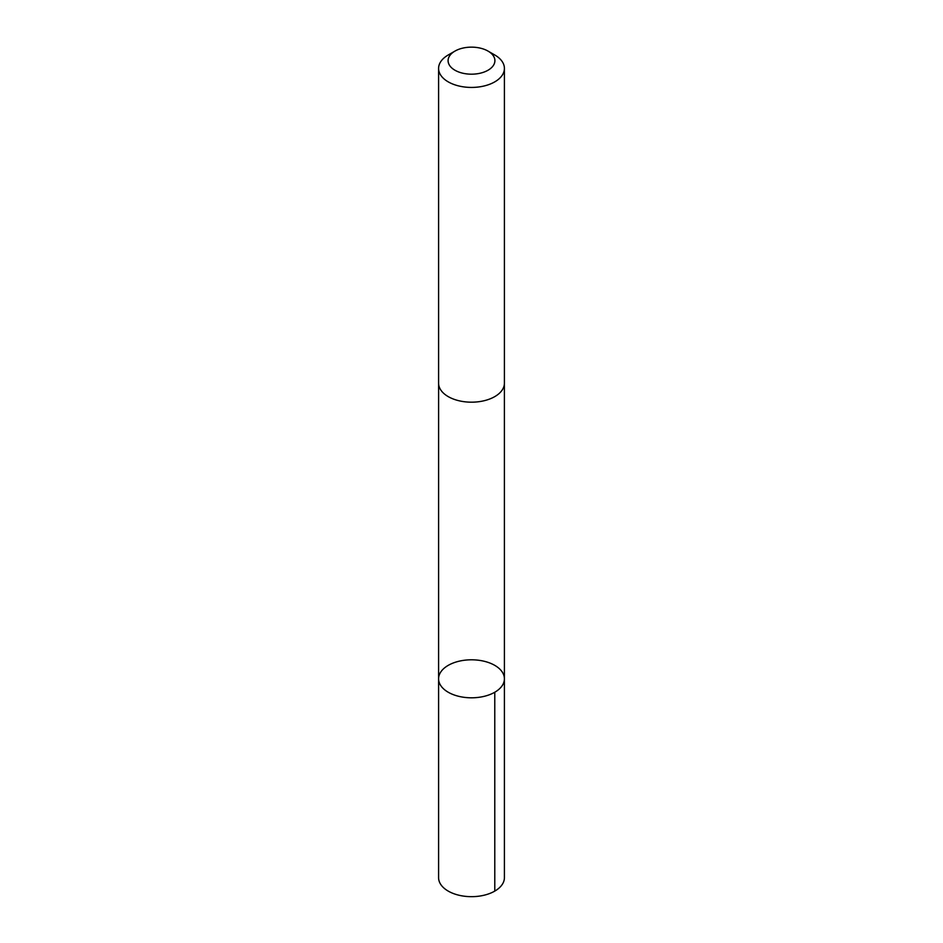 <?xml version="1.0" encoding="UTF-8"?>
<svg xmlns="http://www.w3.org/2000/svg" width="943" height="943" viewBox="0 0 943 943"><rect width="100%" height="100%" fill="white"/><g stroke="black" fill="none" stroke-linecap="round" stroke-linejoin="round"><path stroke-width="1.41" d="M461.952 660.619A32.911 19.001 180 0 1 504.411 678.807A32.911 19.001 180 0 1 471.5 697.808A32.911 19.001 180 0 1 438.589 678.807A32.911 19.001 180 0 1 461.952 660.619M438.589 877.662A32.911 19.001 0 0 0 481.048 895.85A32.911 19.001 0 0 0 504.411 877.662L504.411 678.807A32.911 19.001 180 0 1 471.5 697.808A32.911 19.001 180 0 1 438.589 678.807L438.589 877.662M454.939 51.111L448.22 54.989A32.911 19.001 0 0 0 438.589 68.426L438.589 383.176A32.911 19.001 0 0 0 481.048 401.364A32.911 19.001 0 0 0 504.411 383.176L504.411 68.426A32.911 19.001 0 0 0 494.78 54.989L488.061 51.111A23.41 13.52 0 0 0 454.939 51.111A23.41 13.52 0 0 0 451.414 67.613A23.41 13.52 0 0 0 478.29 73.601A23.41 13.52 0 0 0 488.061 51.111M438.589 68.426A32.911 19.001 0 0 0 481.048 86.615A32.911 19.001 0 0 0 504.411 68.426M494.769 692.245L494.78 891.1M438.601 383.671L438.589 678.807M504.399 383.671L504.411 678.807"/></g></svg>
